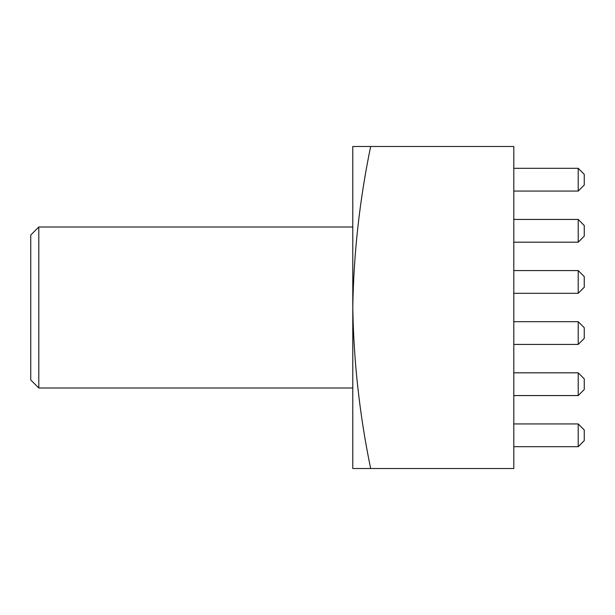 <?xml version="1.0" encoding="UTF-8"?>
<svg xmlns="http://www.w3.org/2000/svg" width="615" height="615" viewBox="0 0 615 615"><rect width="100%" height="100%" fill="white"/><g stroke="black" fill="none" stroke-linecap="round" stroke-linejoin="round"><path stroke-width="0.46" stroke-dasharray="3.08 2.31" d="M30.75 235.045L30.75 379.955M38.799 388.011L38.799 226.989M352.787 307.5L352.787 146.485L370.661 146.485C359.606 199.944 353.656 253.618 352.787 307.5L352.787 468.515L370.661 468.515C359.621 415.156 353.663 361.489 352.787 307.5L352.787 226.989L352.787 307.5M513.802 242.187L513.802 219.44L513.802 242.187L513.802 219.44L513.802 242.187L513.802 219.44L513.802 242.187L513.802 219.44L513.802 242.187L513.802 219.44L513.802 242.187L513.802 219.44L513.802 242.187L578.215 242.187L584.25 236.152L578.215 242.187L578.215 219.44L584.25 225.482L578.215 219.44L578.215 242.187L513.802 242.187L578.215 242.187L584.25 236.152L584.25 225.482L584.25 236.152L578.215 242.187L578.215 219.44L513.802 219.44L578.215 219.44L584.25 225.482L578.215 219.44L578.215 242.187L513.802 242.187L578.215 242.187L584.25 236.152L584.25 225.482L584.25 236.152L578.215 242.187L578.215 219.44L513.802 219.44L578.215 219.44L584.25 225.482L578.215 219.44L578.215 242.187L513.802 242.187L578.215 242.187L584.25 236.152L584.25 225.482L584.25 236.152L578.215 242.187L578.215 219.44L513.802 219.44L578.215 219.44L584.25 225.482L578.215 219.44L578.215 242.187L513.802 242.187L578.215 242.187L584.25 236.152L584.25 225.482L584.25 236.152L578.215 242.187L578.215 219.44L513.802 219.44L578.215 219.44L578.215 242.187L513.802 242.187L578.215 242.187L584.25 236.152L584.25 225.482L578.215 219.44L513.802 219.44L578.215 219.44L584.25 225.482L578.215 219.44L578.215 242.187M513.802 293.309L513.802 270.569L513.802 293.309L513.802 270.569L513.802 293.309L513.802 270.569L513.802 293.309L513.802 270.569L513.802 293.309L513.802 270.569L513.802 293.309L513.802 270.569L513.802 293.309L578.215 293.309L584.25 287.274L578.215 293.309L578.215 270.569L584.25 276.604L578.215 270.569L578.215 293.309L513.802 293.309L578.215 293.309L584.25 287.274L584.25 276.604L584.25 287.274L578.215 293.309L578.215 270.569L513.802 270.569L578.215 270.569L584.25 276.604L578.215 270.569L578.215 293.309L513.802 293.309L578.215 293.309L584.25 287.274L584.25 276.604L584.25 287.274L578.215 293.309L578.215 270.569L513.802 270.569L578.215 270.569L584.25 276.604L578.215 270.569L578.215 293.309L513.802 293.309L578.215 293.309L584.25 287.274L584.25 276.604L584.25 287.274L578.215 293.309L578.215 270.569L513.802 270.569L578.215 270.569L584.25 276.604L578.215 270.569L578.215 293.309L513.802 293.309L578.215 293.309L584.25 287.274L584.25 276.604L584.25 287.274L578.215 293.309L578.215 270.569L513.802 270.569L578.215 270.569L578.215 293.309L513.802 293.309L578.215 293.309L584.25 287.274L584.25 276.604L578.215 270.569L513.802 270.569L578.215 270.569L584.25 276.604L578.215 270.569L578.215 293.309M513.802 344.431L513.802 321.691L513.802 344.431L513.802 321.691L513.802 344.431L513.802 321.691L513.802 344.431L513.802 321.691L513.802 344.431L513.802 321.691L513.802 344.431L513.802 321.691L513.802 344.431L578.215 344.431L584.25 338.396L578.215 344.431L578.215 321.691L584.25 327.726L578.215 321.691L578.215 344.431L513.802 344.431L578.215 344.431L584.25 338.396L584.25 327.726L584.25 338.396L578.215 344.431L578.215 321.691L513.802 321.691L578.215 321.691L584.25 327.726L578.215 321.691L578.215 344.431L513.802 344.431L578.215 344.431L584.25 338.396L584.25 327.726L584.25 338.396L578.215 344.431L578.215 321.691L513.802 321.691L578.215 321.691L584.25 327.726L578.215 321.691L578.215 344.431L513.802 344.431L578.215 344.431L584.25 338.396L584.25 327.726L584.25 338.396L578.215 344.431L578.215 321.691L513.802 321.691L578.215 321.691L584.25 327.726L578.215 321.691L578.215 344.431L513.802 344.431L578.215 344.431L584.25 338.396L584.25 327.726L584.25 338.396L578.215 344.431L578.215 321.691L513.802 321.691L578.215 321.691L578.215 344.431L513.802 344.431L578.215 344.431L584.25 338.396L584.25 327.726L578.215 321.691L513.802 321.691L578.215 321.691L584.25 327.726L578.215 321.691L578.215 344.431M513.802 395.56L513.802 372.813L513.802 395.56L513.802 372.813L513.802 395.56L513.802 372.813L513.802 395.56L513.802 372.813L513.802 395.56L513.802 372.813L513.802 395.56L513.802 372.813L513.802 395.56L578.215 395.56L513.802 395.56L578.215 395.56L578.215 372.813L513.802 372.813L578.215 372.813L578.215 395.56L584.25 389.518L584.25 378.848L584.25 389.518L578.215 395.56L584.25 389.518L578.215 395.56L578.215 372.813L584.25 378.848L578.215 372.813L584.25 378.848L578.215 372.813L578.215 395.56L513.802 395.56L578.215 395.56L584.25 389.518L584.25 378.848L584.25 389.518L578.215 395.56L578.215 372.813L513.802 372.813L578.215 372.813L584.25 378.848L578.215 372.813L578.215 395.56L513.802 395.56L578.215 395.56L584.25 389.518L584.25 378.848L584.25 389.518L578.215 395.56L578.215 372.813L513.802 372.813L578.215 372.813L584.25 378.848L578.215 372.813L578.215 395.56L513.802 395.56L578.215 395.56L584.25 389.518L584.25 378.848L584.25 389.518L578.215 395.56L578.215 372.813L513.802 372.813L578.215 372.813L578.215 395.56L513.802 395.56L578.215 395.56L584.25 389.518L584.25 378.848L578.215 372.813L513.802 372.813L578.215 372.813L584.25 378.848L578.215 372.813L578.215 395.56M370.661 468.515L513.802 468.515L513.802 146.485L370.661 146.485M513.802 446.682L513.802 423.935L513.802 446.682L513.802 423.935L513.802 446.682L513.802 423.935L513.802 446.682L513.802 423.935L513.802 446.682L513.802 423.935L513.802 446.682L513.802 423.935L513.802 446.682L578.215 446.682L513.802 446.682L578.215 446.682L578.215 423.935L513.802 423.935L578.215 423.935L578.215 446.682L584.25 440.64L584.25 429.977L578.215 423.935L578.215 446.682L584.25 440.64L578.215 446.682L578.215 423.935L513.802 423.935L578.215 423.935L584.25 429.977L584.25 440.64L584.25 429.977L578.215 423.935L584.25 429.977L578.215 423.935L578.215 446.682L513.802 446.682L578.215 446.682L584.25 440.64L578.215 446.682L578.215 423.935L513.802 423.935L578.215 423.935L584.25 429.977L584.25 440.64L578.215 446.682L513.802 446.682L578.215 446.682L584.25 440.64L584.25 429.977L578.215 423.935L578.215 446.682L578.215 423.935L513.802 423.935L578.215 423.935L584.25 429.977L584.25 440.64L578.215 446.682L513.802 446.682L578.215 446.682L584.25 440.64L584.25 429.977L578.215 423.935L578.215 446.682L578.215 423.935L513.802 423.935L578.215 423.935L584.25 429.977L584.25 440.64L578.215 446.682L513.802 446.682L578.215 446.682L584.25 440.64L584.25 429.977L578.215 423.935L578.215 446.682M513.802 191.065L513.802 168.318L513.802 191.065L513.802 168.318L513.802 191.065L513.802 168.318L513.802 191.065L513.802 168.318L513.802 191.065L513.802 168.318L513.802 191.065L513.802 168.318L513.802 191.065L578.215 191.065L584.25 185.023L578.215 191.065L578.215 168.318L578.215 191.065L513.802 191.065L578.215 191.065L584.25 185.023L584.25 174.36L578.215 168.318L513.802 168.318L578.215 168.318L584.25 174.36L578.215 168.318L578.215 191.065L578.215 168.318L513.802 168.318L578.215 168.318L584.25 174.36L584.25 185.023L578.215 191.065L513.802 191.065L578.215 191.065L584.25 185.023L584.25 174.36L578.215 168.318L578.215 191.065L578.215 168.318L513.802 168.318L578.215 168.318L584.25 174.36L584.25 185.023L578.215 191.065L513.802 191.065L578.215 191.065L584.25 185.023L584.25 174.36L578.215 168.318L578.215 191.065L578.215 168.318L513.802 168.318L578.215 168.318L584.25 174.36L584.25 185.023L578.215 191.065L513.802 191.065L578.215 191.065L584.25 185.023L584.25 174.36L578.215 168.318L578.215 191.065L578.215 168.318L513.802 168.318L578.215 168.318L584.25 174.36L584.25 185.023L578.215 191.065L513.802 191.065L578.215 191.065L584.25 185.023L584.25 174.36L578.215 168.318L578.215 191.065M584.25 429.977L584.25 440.64L584.25 429.977M578.215 423.935L513.802 423.935M584.25 378.848L584.25 389.518L584.25 378.848M578.215 372.813L513.802 372.813M584.25 327.726L584.25 338.396L584.25 327.726M578.215 321.691L513.802 321.691M584.25 276.604L584.25 287.274L584.25 276.604M578.215 270.569L513.802 270.569M584.25 225.482L584.25 236.152L584.25 225.482M578.215 219.44L513.802 219.44M584.25 174.36L584.25 185.023L584.25 174.36M578.215 168.318L513.802 168.318"/><path stroke-width="0.92" d="M38.799 388.011L30.75 379.955L30.75 235.045L38.799 226.989L38.799 388.011L352.787 388.011M370.661 146.485C359.606 199.944 353.656 253.618 352.787 307.5L352.787 146.485L513.802 146.485L513.802 468.515L352.787 468.515L352.787 307.5C353.663 361.489 359.621 415.156 370.661 468.515M513.802 446.682L578.215 446.682L578.215 423.935L513.802 423.935M578.215 423.935L584.25 429.977L584.25 440.64L578.215 446.682M578.215 372.813L584.25 378.848L584.25 389.518L578.215 395.56L578.215 372.813L513.802 372.813M578.215 395.56L513.802 395.56M578.215 321.691L584.25 327.726L584.25 338.396L578.215 344.431L578.215 321.691L513.802 321.691M578.215 344.431L513.802 344.431M578.215 270.569L584.25 276.604L584.25 287.274L578.215 293.309L578.215 270.569L513.802 270.569M578.215 293.309L513.802 293.309M578.215 219.44L584.25 225.482L584.25 236.152L578.215 242.187L578.215 219.44L513.802 219.44M578.215 242.187L513.802 242.187M578.215 168.318L584.25 174.36L584.25 185.023L578.215 191.065L578.215 168.318L513.802 168.318M578.215 191.065L513.802 191.065M38.799 226.989L352.787 226.989"/></g></svg>
